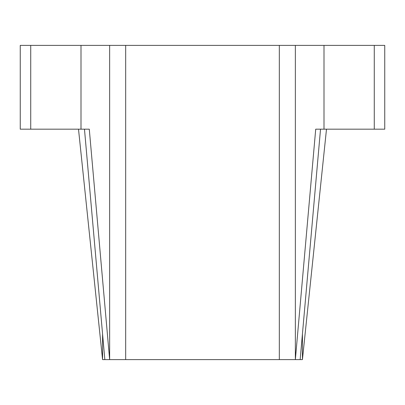 <?xml version="1.0" encoding="UTF-8"?>
<svg xmlns="http://www.w3.org/2000/svg" width="405" height="405" viewBox="0 0 405 405"><rect width="100%" height="100%" fill="white"/><g stroke="black" fill="none" stroke-linecap="round" stroke-linejoin="round"><path stroke-width="0.61" d="M320.527 129.18L300.166 359.61L295.356 359.61L315.718 129.18L384.75 129.18L384.75 45.39L20.25 45.39L20.25 129.18L89.282 129.18L109.644 359.61L104.834 359.61L84.473 129.18M300.166 359.61L302.429 359.61L326.496 129.18M109.644 45.39L109.644 359.61L295.356 359.61L295.356 45.39M78.504 129.18L102.571 359.61L104.834 359.61M302.429 333.983L302.429 359.61M102.571 333.983L102.571 359.61M125.671 45.39L125.671 359.61M279.328 45.39L279.328 359.61M30.724 45.39L30.724 129.18M81 45.39L81 129.18M324 45.39L324 129.18M374.276 45.39L374.276 129.18"/></g></svg>
